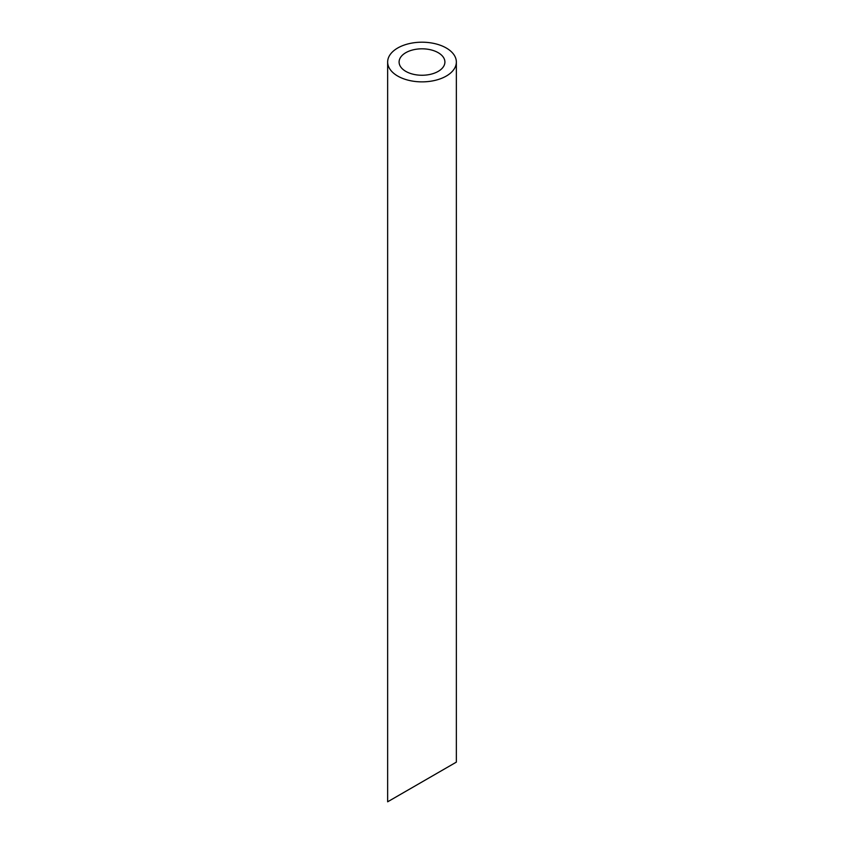 <?xml version="1.0" encoding="UTF-8"?>
<svg xmlns="http://www.w3.org/2000/svg" width="844" height="844" viewBox="0 0 844 844"><rect width="100%" height="100%" fill="white"/><g stroke="black" fill="none" stroke-linecap="round" stroke-linejoin="round"><path stroke-width="1.27" d="M405.806 71.381A22.904 13.219 0 0 0 430.767 74.251A22.904 13.219 0 0 0 444.904 62.034A22.904 13.219 0 0 0 422 48.815A22.904 13.219 0 0 0 399.096 62.034A22.904 13.219 0 0 0 405.806 71.381M405.806 791.313L399.096 795.185M444.904 768.747L438.194 772.619M397.714 76.055A34.351 19.834 0 0 0 435.145 80.359A34.351 19.834 0 0 0 456.351 62.034A34.351 19.834 0 0 0 422 42.2A34.351 19.834 0 0 0 387.649 62.034A34.351 19.834 0 0 0 397.714 76.055M456.351 62.034L456.351 762.132L387.649 801.8L387.649 62.034"/></g></svg>
